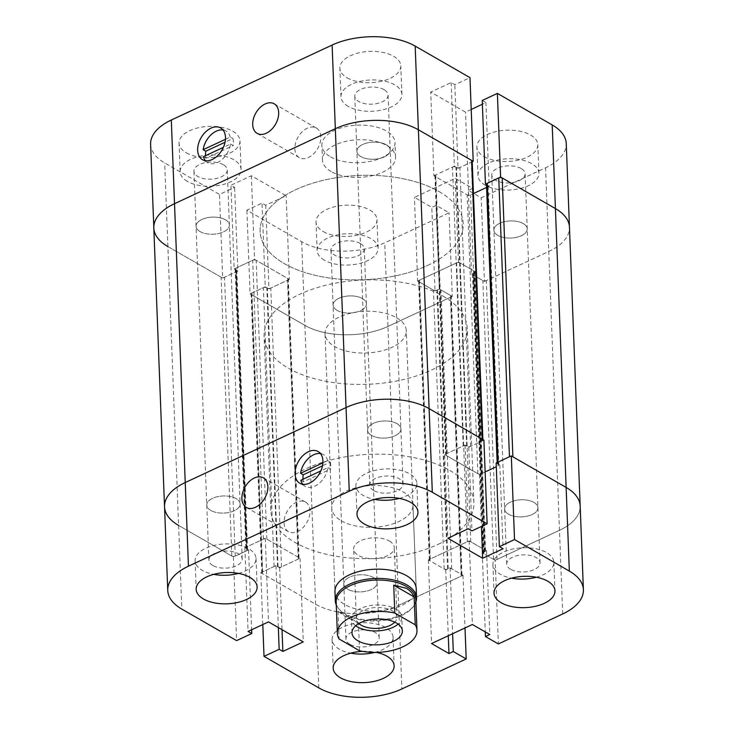 <?xml version="1.0" encoding="UTF-8"?>
<svg xmlns="http://www.w3.org/2000/svg" width="734" height="734" viewBox="0 0 734 734"><rect width="100%" height="100%" fill="white"/><g stroke="black" fill="none" stroke-linecap="round" stroke-linejoin="round"><path stroke-width="0.55" stroke-dasharray="3.67 2.75" d="M330.594 156.902A36.59 18.79 177.8 0 0 371.404 161.131A36.59 18.79 177.8 0 0 394.993 142.515A36.59 18.79 177.8 0 0 357.706 125.147A36.59 18.79 177.8 0 0 321.868 145.323A36.59 18.79 177.8 0 0 330.594 156.902M331.162 171.536A36.59 18.79 -2.2 0 1 322.437 159.966A36.59 18.79 -2.2 0 1 358.275 139.781A36.59 18.79 -2.2 0 1 395.553 157.159A36.59 18.79 -2.2 0 1 371.964 175.765A36.59 18.79 -2.2 0 1 331.162 171.536M320.841 136.79A17.075 11.34 -60.1 0 0 316.363 128.046A17.075 11.34 -60.1 0 0 298.022 137.194A17.075 11.34 -60.1 0 0 299.344 157.654A17.075 11.34 -60.1 0 0 313.51 153.901A17.075 11.34 -60.1 0 0 320.841 136.79M205.373 160.709A18.295 12.148 -60.1 0 0 207.722 162.728A18.295 12.148 -60.1 0 0 221.457 159.994A18.295 12.148 -60.1 0 0 230.54 144.029L223.384 147.369M230.54 144.029L233.183 145.543A18.295 12.148 -60.1 0 0 232.907 138.57L225.054 142.24M203.401 156.681L206.043 158.195L233.183 145.543M225.457 139.304L230.274 137.056L232.907 138.57M205.603 155.654A18.295 12.148 -60.1 0 0 206.043 158.195M230.274 137.056A18.295 12.148 -60.1 0 0 225.962 131.01A18.295 12.148 -60.1 0 0 223.035 130.001M223.292 164.682A16.671 8.56 177.8 0 0 204.694 162.755A16.671 8.56 177.8 0 0 193.95 171.233A16.671 8.56 177.8 0 0 210.933 179.142A16.671 8.56 177.8 0 0 227.265 169.958A16.671 8.56 177.8 0 0 223.292 164.682M225.402 219.75A16.671 8.56 -2.2 0 1 229.375 225.026A16.671 8.56 -2.2 0 1 213.053 234.219A16.671 8.56 -2.2 0 1 196.07 226.301A16.671 8.56 -2.2 0 1 206.814 217.824A16.671 8.56 -2.2 0 1 225.402 219.75M360.302 243.486A16.671 8.56 177.8 0 0 341.714 241.559A16.671 8.56 177.8 0 0 330.97 250.037A16.671 8.56 177.8 0 0 347.953 257.955A16.671 8.56 177.8 0 0 364.284 248.762A16.671 8.56 177.8 0 0 360.302 243.486M362.422 298.554A16.671 8.56 -2.2 0 1 366.394 303.83A16.671 8.56 -2.2 0 1 350.072 313.023A16.671 8.56 -2.2 0 1 333.089 305.115A16.671 8.56 -2.2 0 1 343.833 296.628A16.671 8.56 -2.2 0 1 362.422 298.554M521.131 168.499A16.671 8.56 177.8 0 0 502.533 166.572A16.671 8.56 177.8 0 0 491.789 175.05A16.671 8.56 177.8 0 0 508.772 182.968A16.671 8.56 177.8 0 0 525.104 173.774A16.671 8.56 177.8 0 0 521.131 168.499M523.241 223.567A16.671 8.56 -2.2 0 1 527.214 228.843A16.671 8.56 -2.2 0 1 510.892 238.036A16.671 8.56 -2.2 0 1 493.909 230.127A16.671 8.56 -2.2 0 1 504.653 221.64A16.671 8.56 -2.2 0 1 523.241 223.567A16.671 8.56 -2.2 0 1 527.214 228.843A16.671 8.56 -2.2 0 1 510.892 238.036A16.671 8.56 -2.2 0 1 493.909 230.127A16.671 8.56 -2.2 0 1 504.653 221.64A16.671 8.56 -2.2 0 1 523.241 223.567M384.111 89.695A16.671 8.56 177.8 0 0 365.523 87.768A16.671 8.56 177.8 0 0 354.779 96.246A16.671 8.56 177.8 0 0 371.762 104.155A16.671 8.56 177.8 0 0 388.084 94.97A16.671 8.56 177.8 0 0 384.111 89.695M386.231 144.763A16.671 8.56 -2.2 0 1 390.204 150.039A16.671 8.56 -2.2 0 1 373.872 159.232A16.671 8.56 -2.2 0 1 356.889 151.323A16.671 8.56 -2.2 0 1 367.633 142.836A16.671 8.56 -2.2 0 1 386.231 144.763A16.671 8.56 -2.2 0 1 390.204 150.039A16.671 8.56 -2.2 0 1 373.872 159.232A16.671 8.56 -2.2 0 1 356.889 151.323A16.671 8.56 -2.2 0 1 367.633 142.836A16.671 8.56 -2.2 0 1 386.231 144.763M323.336 231.632A30.489 15.662 177.8 0 0 357.339 235.155A30.489 15.662 177.8 0 0 376.992 219.649A30.489 15.662 177.8 0 0 345.925 205.171A30.489 15.662 177.8 0 0 316.06 221.989A30.489 15.662 177.8 0 0 323.336 231.632M324.428 260.212A30.489 15.662 -2.2 0 1 317.161 250.569A30.489 15.662 -2.2 0 1 347.026 233.751A30.489 15.662 -2.2 0 1 378.093 248.23A30.489 15.662 -2.2 0 1 358.44 263.735A30.489 15.662 -2.2 0 1 324.428 260.212M347.136 77.841A30.489 15.662 177.8 0 0 381.148 81.364A30.489 15.662 177.8 0 0 400.801 65.849A30.489 15.662 177.8 0 0 369.734 51.38A30.489 15.662 177.8 0 0 339.87 68.198A30.489 15.662 177.8 0 0 347.136 77.841M348.237 106.421A30.489 15.662 -2.2 0 1 340.961 96.778A30.489 15.662 -2.2 0 1 370.826 79.96A30.489 15.662 -2.2 0 1 401.902 94.438A30.489 15.662 -2.2 0 1 382.24 109.944A30.489 15.662 -2.2 0 1 348.237 106.421M484.156 156.645A30.489 15.662 177.8 0 0 518.158 160.168A30.489 15.662 177.8 0 0 537.82 144.662A30.489 15.662 177.8 0 0 506.744 130.184A30.489 15.662 177.8 0 0 476.88 147.002A30.489 15.662 177.8 0 0 484.156 156.645M485.257 185.225A30.489 15.662 -2.2 0 1 477.981 175.582A30.489 15.662 -2.2 0 1 507.845 158.764A30.489 15.662 -2.2 0 1 538.912 173.242A30.489 15.662 -2.2 0 1 519.259 188.748A30.489 15.662 -2.2 0 1 485.257 185.225M186.317 152.828A30.489 15.662 177.8 0 0 220.319 156.351A30.489 15.662 177.8 0 0 239.981 140.836A30.489 15.662 177.8 0 0 208.906 126.367A30.489 15.662 177.8 0 0 179.041 143.185A30.489 15.662 177.8 0 0 186.317 152.828M187.418 181.408A30.489 15.662 -2.2 0 1 180.142 171.765A30.489 15.662 -2.2 0 1 210.007 154.947A30.489 15.662 -2.2 0 1 241.073 169.426A30.489 15.662 -2.2 0 1 221.42 184.931A30.489 15.662 -2.2 0 1 187.418 181.408M482.229 100.466L485.926 102.586L482.376 104.237M486.468 184.702L489.138 186.243L485.926 102.586M471.21 109.449L465.512 112.1L430.73 92.099L451.144 82.584L454.832 84.704L469.98 77.639M472.201 161.15A2.441 1.257 -2.2 0 1 471.338 162.159L459.897 167.49A2.441 1.257 -2.2 0 1 456.465 167.444L455.933 167.141A2.441 1.257 177.8 0 0 452.502 167.104L435.794 174.885A2.441 1.257 177.8 0 0 434.941 175.894A2.441 1.257 177.8 0 0 435.528 176.665L467.145 194.849A2.441 1.257 177.8 0 0 470.577 194.895L473.439 193.556L468.723 195.758L465.512 112.1M489.138 186.243L487.284 187.106A2.441 1.257 177.8 0 0 488.138 186.106A2.441 1.257 177.8 0 0 487.55 185.326L487.027 185.023A2.441 1.257 -2.2 0 1 486.449 184.252M468.723 195.758L433.941 175.756L430.73 92.099M433.941 175.756L454.355 166.233L451.144 82.584M454.355 166.233L458.044 168.361L454.832 84.704M458.044 168.361L472.219 161.746M150.608 144.277A58.949 30.268 177.8 0 0 164.664 162.92L219.475 194.446L234.623 187.381L230.935 185.252L251.349 175.738L286.132 195.739L265.717 205.263L262.029 203.135L246.872 210.199L301.683 241.725A58.949 30.268 177.8 0 0 384.735 242.789L449.061 212.796L436.152 205.373L431.821 207.392L414.435 197.382L455.254 178.353L472.65 188.354L468.32 190.372L481.229 197.795L545.555 167.802A58.949 30.268 177.8 0 0 566.253 143.561M153.819 227.925A58.949 30.268 177.8 0 0 167.884 246.578L222.686 278.094L219.475 194.446M222.686 278.094L237.844 271.029L234.623 187.381M237.844 271.029L234.155 268.91L230.935 185.252M234.155 268.91L254.56 259.396L251.349 175.738M254.56 259.396L289.343 279.397L286.132 195.739M289.343 279.397L268.938 288.912L265.717 205.263M268.938 288.912L265.24 286.792L262.029 203.135M265.24 286.792L250.092 293.857L246.872 210.199M250.092 293.857L304.894 325.382A58.949 30.268 177.8 0 0 387.947 326.447L452.272 296.453L449.061 212.796M452.272 296.453L439.363 289.022L436.152 205.373M439.363 289.022L435.033 291.04L431.821 207.392M435.033 291.04L417.646 281.039L414.435 197.382M417.646 281.039L458.466 262.001L455.254 178.353M458.466 262.001L475.861 272.011L472.65 188.354M475.861 272.011L471.531 274.03L468.32 190.372M471.531 274.03L484.44 281.452L481.229 197.795M484.44 281.452L548.766 251.459A58.949 30.268 177.8 0 0 569.465 227.219A58.949 30.268 -2.2 0 1 548.766 251.459L486.293 280.59A2.441 1.257 -2.2 0 1 482.862 280.544L473.109 274.938A2.441 1.257 -2.2 0 1 472.531 274.167A2.441 1.257 -2.2 0 1 473.384 273.158L474.008 272.874A2.441 1.257 177.8 0 0 474.861 271.874A2.441 1.257 177.8 0 0 474.274 271.103L460.053 262.919A2.441 1.257 177.8 0 0 456.612 262.873L419.499 280.177A2.441 1.257 -2.2 0 0 418.646 281.177A2.441 1.257 -2.2 0 0 419.224 281.948L433.455 290.132A2.441 1.257 -2.2 0 0 436.895 290.178L437.51 289.893A2.441 1.257 177.8 0 1 440.951 289.93L450.694 295.545A2.441 1.257 177.8 0 1 451.282 296.316A2.441 1.257 177.8 0 1 450.419 297.316L387.947 326.447L384.735 242.789M533.957 502.423A16.671 8.56 177.8 0 0 515.369 500.496A16.671 8.56 177.8 0 0 504.625 508.974A16.671 8.56 177.8 0 0 521.608 516.883A16.671 8.56 177.8 0 0 537.93 507.699A16.671 8.56 177.8 0 0 533.957 502.423M396.938 423.619A16.671 8.56 177.8 0 0 378.349 421.692A16.671 8.56 177.8 0 0 367.606 430.17A16.671 8.56 177.8 0 0 384.588 438.079A16.671 8.56 177.8 0 0 400.911 428.885A16.671 8.56 177.8 0 0 396.938 423.619M483.908 440.143L468.76 447.208L465.062 445.088L444.657 454.603L479.44 474.604L485.128 471.953L481.293 473.742A2.441 1.257 -2.2 0 1 477.852 473.696L446.235 455.511A2.441 1.257 -2.2 0 1 445.657 454.741A2.441 1.257 -2.2 0 1 446.511 453.74L463.209 445.951A2.441 1.257 -2.2 0 1 466.65 445.997L467.173 446.3A2.441 1.257 177.8 0 0 470.613 446.345L482.054 441.006A2.441 1.257 177.8 0 0 482.908 440.005L482.889 439.556M497.138 462.512L497.157 463.108A2.441 1.257 177.8 0 0 497.744 463.879L498.267 464.182A2.441 1.257 -2.2 0 1 498.845 464.952A2.441 1.257 -2.2 0 1 497.991 465.952L499.845 465.09L503.065 548.748M512.892 456.814A2.441 1.257 177.8 0 0 509.46 456.768M495.156 560.299L482.238 552.876L486.569 550.858L469.182 540.857L428.353 559.895L445.749 569.896L450.08 567.877L462.989 575.3L398.663 605.293L461.136 576.162A2.441 1.257 -2.2 0 0 461.989 575.162A2.441 1.257 -2.2 0 0 461.411 574.392L451.658 568.786A2.441 1.257 -2.2 0 0 448.226 568.74L447.602 569.024A2.441 1.257 177.8 0 1 444.171 568.988L429.94 560.804A2.441 1.257 177.8 0 1 429.353 560.033A2.441 1.257 177.8 0 1 430.216 559.024L467.329 541.72A2.441 1.257 -2.2 0 1 470.76 541.765L484.99 549.949A2.441 1.257 -2.2 0 1 485.569 550.72A2.441 1.257 -2.2 0 1 484.715 551.72L484.101 552.014A2.441 1.257 177.8 0 0 483.238 553.014A2.441 1.257 177.8 0 0 483.825 553.785L493.569 559.391A2.441 1.257 177.8 0 0 497.01 559.436L559.482 530.306A58.949 30.268 177.8 0 0 580.181 506.075A58.949 30.268 -2.2 0 1 559.482 530.306L495.156 560.299L498.368 643.957M347.769 589.237A16.671 8.56 -2.2 0 1 343.796 583.961A16.671 8.56 -2.2 0 1 360.128 574.768A16.671 8.56 -2.2 0 1 377.111 582.677A16.671 8.56 -2.2 0 1 366.367 591.164A16.671 8.56 -2.2 0 1 347.769 589.237A16.671 8.56 177.8 0 0 366.367 591.164A16.671 8.56 177.8 0 0 377.111 582.677A16.671 8.56 177.8 0 0 360.128 574.768A16.671 8.56 177.8 0 0 343.796 583.961A16.671 8.56 177.8 0 0 347.769 589.237M337.062 310.381A16.671 8.56 177.8 0 0 355.651 312.308A16.671 8.56 177.8 0 0 366.394 303.83A16.671 8.56 177.8 0 0 349.412 295.921A16.671 8.56 177.8 0 0 333.089 305.115A16.671 8.56 177.8 0 0 337.062 310.381M210.759 510.433A16.671 8.56 -2.2 0 1 206.786 505.157A16.671 8.56 -2.2 0 1 223.108 495.964A16.671 8.56 -2.2 0 1 240.091 503.873A16.671 8.56 -2.2 0 1 229.347 512.36A16.671 8.56 -2.2 0 1 210.759 510.433A16.671 8.56 177.8 0 0 229.347 512.36A16.671 8.56 177.8 0 0 240.091 503.873A16.671 8.56 177.8 0 0 223.108 495.964A16.671 8.56 177.8 0 0 206.786 505.157A16.671 8.56 177.8 0 0 210.759 510.433M200.043 231.577A16.671 8.56 177.8 0 0 218.631 233.504A16.671 8.56 177.8 0 0 229.375 225.026A16.671 8.56 177.8 0 0 212.392 217.117A16.671 8.56 177.8 0 0 196.07 226.301A16.671 8.56 177.8 0 0 200.043 231.577M262.79 624.551L260.799 572.713L315.611 604.229A58.949 30.268 -2.2 0 0 398.663 605.293A58.949 30.268 -2.2 0 1 315.611 604.229L262.387 573.621A2.441 1.257 -2.2 0 1 261.799 572.85A2.441 1.257 -2.2 0 1 262.662 571.841L274.103 566.51A2.441 1.257 -2.2 0 1 277.535 566.556L278.067 566.859A2.441 1.257 177.8 0 0 281.498 566.896L298.206 559.115A2.441 1.257 177.8 0 0 299.059 558.106A2.441 1.257 177.8 0 0 298.472 557.335L266.855 539.151A2.441 1.257 177.8 0 0 263.423 539.105L246.716 546.894A2.441 1.257 177.8 0 0 245.862 547.894A2.441 1.257 177.8 0 0 246.45 548.674L246.973 548.977A2.441 1.257 -2.2 0 1 247.551 549.748A2.441 1.257 -2.2 0 1 246.697 550.748L235.256 556.088A2.441 1.257 -2.2 0 1 231.816 556.042L178.591 525.425A58.949 30.268 -2.2 0 1 164.535 506.781M438.226 544.316A101.631 52.187 177.8 0 0 473.907 502.524A101.631 52.187 177.8 0 0 370.349 454.273A101.631 52.187 177.8 0 0 270.8 510.323A101.631 52.187 177.8 0 0 330.685 555.225A101.631 52.187 177.8 0 0 438.226 544.316M260.799 572.713L275.956 565.639L279.645 567.767L300.059 558.244L265.277 538.242L244.862 547.757L248.551 549.885L233.403 556.95L178.591 525.425L167.884 246.578L221.108 277.186A2.441 1.257 177.8 0 0 224.54 277.232L235.981 271.901A2.441 1.257 177.8 0 0 236.843 270.892A2.441 1.257 177.8 0 0 236.256 270.121L235.733 269.818A2.441 1.257 -2.2 0 1 235.155 269.048A2.441 1.257 -2.2 0 1 236.009 268.048L252.707 260.258A2.441 1.257 -2.2 0 1 256.148 260.304L287.765 278.489A2.441 1.257 -2.2 0 1 288.343 279.259A2.441 1.257 -2.2 0 1 287.489 280.26L270.791 288.049A2.441 1.257 -2.2 0 1 267.35 288.003L266.827 287.7A2.441 1.257 177.8 0 0 263.387 287.655L251.946 292.994A2.441 1.257 177.8 0 0 251.092 293.995A2.441 1.257 177.8 0 0 251.67 294.765L304.894 325.382A58.949 30.268 177.8 0 0 387.947 326.447L401.874 688.951M427.518 265.46A101.631 52.187 177.8 0 0 463.2 223.677A101.631 52.187 177.8 0 0 359.642 175.426A101.631 52.187 177.8 0 0 260.093 231.476A101.631 52.187 177.8 0 0 319.978 276.379A101.631 52.187 177.8 0 0 427.518 265.46M359.559 650.764L358.486 622.882L338.053 611.128L339.126 639.011M358.486 622.882C348.32 618.358 341.503 614.441 338.053 611.128M415.783 599.008A39.838 20.46 -2.2 0 1 413.6 606.165A39.838 20.46 -2.2 0 1 376.753 620.982A39.838 20.46 -2.2 0 1 338.888 609.036A39.838 20.46 -2.2 0 1 336.163 602.063M415.894 601.953A40.654 20.873 -2.2 0 1 414.325 605.073A40.654 20.873 -2.2 0 1 376.726 620.193A40.654 20.873 -2.2 0 1 338.08 608A40.654 20.873 -2.2 0 1 336.273 605.009M396.589 317.721A40.654 20.873 -2.2 0 1 406.287 330.584A40.654 20.873 -2.2 0 1 366.459 353.008A40.654 20.873 -2.2 0 1 325.043 333.704A40.654 20.873 -2.2 0 1 351.247 313.023A40.654 20.873 -2.2 0 1 396.589 317.721M442.978 296.096A101.631 52.187 -2.2 0 1 467.219 328.245A101.631 52.187 -2.2 0 1 367.661 384.295A101.631 52.187 -2.2 0 1 264.102 336.044A101.631 52.187 -2.2 0 1 329.621 284.342A101.631 52.187 -2.2 0 1 442.978 296.096M438.96 191.519A101.631 52.187 -2.2 0 1 463.2 223.677A101.631 52.187 -2.2 0 1 363.651 279.727A101.631 52.187 -2.2 0 1 260.093 231.476A101.631 52.187 -2.2 0 1 325.602 179.775A101.631 52.187 -2.2 0 1 438.96 191.519M389.424 541.041A20.323 10.441 -2.2 0 1 394.277 547.472A20.323 10.441 -2.2 0 1 374.368 558.684A20.323 10.441 -2.2 0 1 353.65 549.032A20.323 10.441 -2.2 0 1 366.752 538.692A20.323 10.441 -2.2 0 1 389.424 541.041M358.871 623.533A20.323 10.441 -2.2 0 1 356.329 618.744A20.323 10.441 -2.2 0 1 369.431 608.403A20.323 10.441 -2.2 0 1 392.103 610.752A20.323 10.441 -2.2 0 1 396.956 617.184A20.323 10.441 -2.2 0 1 394.782 622.148M355.696 625.753A25.204 12.946 -2.2 0 1 351.458 618.936A25.204 12.946 -2.2 0 1 367.706 606.11A25.204 12.946 -2.2 0 1 395.819 609.027A25.204 12.946 -2.2 0 1 401.828 617A25.204 12.946 -2.2 0 1 398.122 624.12M341.429 520.846A40.654 20.873 177.8 0 0 386.772 525.544A40.654 20.873 177.8 0 0 412.976 504.864A40.654 20.873 177.8 0 0 403.287 492A40.654 20.873 177.8 0 0 357.944 487.303A40.654 20.873 177.8 0 0 331.731 507.983A40.654 20.873 177.8 0 0 341.429 520.846M412.976 504.864L416.196 588.521A40.654 20.873 -2.2 0 1 376.368 610.945A40.654 20.873 -2.2 0 1 334.952 591.641L325.043 333.704M284.049 522.947A17.075 11.34 -60.1 0 0 288.526 531.691A17.075 11.34 -60.1 0 0 306.867 522.544A17.075 11.34 -60.1 0 0 305.546 502.093A17.075 11.34 -60.1 0 0 291.38 505.845A17.075 11.34 -60.1 0 0 284.049 522.947M322.887 462.87L327.703 460.631L330.337 462.145L322.483 465.806M302.803 484.275A18.295 12.148 -60.1 0 0 305.151 486.293A18.295 12.148 -60.1 0 0 318.886 483.559A18.295 12.148 -60.1 0 0 327.97 467.595L320.813 470.934M327.97 467.595L330.612 469.118A18.295 12.148 -60.1 0 0 330.337 462.145M300.839 480.256L303.472 481.77L330.612 469.118M303.032 479.229A18.295 12.148 -60.1 0 0 303.472 481.77M327.703 460.631A18.295 12.148 -60.1 0 0 323.391 454.585A18.295 12.148 -60.1 0 0 320.464 453.575M373.698 490.514A16.671 8.56 -2.2 0 1 369.716 485.238A16.671 8.56 -2.2 0 1 386.047 476.045A16.671 8.56 -2.2 0 1 403.03 483.963A16.671 8.56 -2.2 0 1 392.286 492.441A16.671 8.56 -2.2 0 1 373.698 490.514M371.578 435.446A16.671 8.56 177.8 0 0 390.167 437.372A16.671 8.56 177.8 0 0 400.911 428.885A16.671 8.56 177.8 0 0 383.928 420.977A16.671 8.56 177.8 0 0 367.606 430.17A16.671 8.56 177.8 0 0 371.578 435.446M510.708 569.318A16.671 8.56 -2.2 0 1 506.735 564.042A16.671 8.56 -2.2 0 1 523.067 554.858A16.671 8.56 -2.2 0 1 540.05 562.767A16.671 8.56 -2.2 0 1 529.306 571.245A16.671 8.56 -2.2 0 1 510.708 569.318M508.598 514.25A16.671 8.56 177.8 0 0 527.186 516.176A16.671 8.56 177.8 0 0 537.93 507.699A16.671 8.56 177.8 0 0 520.947 499.781A16.671 8.56 177.8 0 0 504.625 508.974A16.671 8.56 177.8 0 0 508.598 514.25M349.889 644.305A16.671 8.56 -2.2 0 1 345.916 639.03A16.671 8.56 -2.2 0 1 362.238 629.845A16.671 8.56 -2.2 0 1 379.221 637.754A16.671 8.56 -2.2 0 1 368.477 646.232A16.671 8.56 -2.2 0 1 349.889 644.305M212.869 565.501A16.671 8.56 -2.2 0 1 208.896 560.226A16.671 8.56 -2.2 0 1 225.228 551.032A16.671 8.56 -2.2 0 1 242.211 558.95A16.671 8.56 -2.2 0 1 231.467 567.428A16.671 8.56 -2.2 0 1 212.869 565.501M536.343 577.218A30.489 15.662 177.8 0 0 553.858 562.235A30.489 15.662 177.8 0 0 546.582 552.592A30.489 15.662 177.8 0 0 512.58 549.069A30.489 15.662 177.8 0 0 492.927 564.574A30.489 15.662 177.8 0 0 511.543 578.172M238.504 573.401A30.489 15.662 177.8 0 0 256.019 558.418A30.489 15.662 177.8 0 0 248.743 548.775A30.489 15.662 177.8 0 0 214.741 545.252A30.489 15.662 177.8 0 0 195.088 560.758A30.489 15.662 177.8 0 0 213.704 574.355M362.513 651.352A30.489 15.662 -2.2 0 1 376.459 652.398M374.753 652.407A30.489 15.662 177.8 0 0 393.039 637.222A30.489 15.662 177.8 0 0 385.763 627.579A30.489 15.662 177.8 0 0 351.76 624.056A30.489 15.662 177.8 0 0 332.098 639.562A30.489 15.662 177.8 0 0 350.714 653.159M399.324 498.414A30.489 15.662 177.8 0 0 416.839 483.431A30.489 15.662 177.8 0 0 409.572 473.788A30.489 15.662 177.8 0 0 375.56 470.265A30.489 15.662 177.8 0 0 355.907 485.77A30.489 15.662 177.8 0 0 374.523 499.368M275.956 565.639L278.333 627.561M279.645 567.767L282.021 629.68M300.059 558.244L303.27 641.901M265.277 538.242L268.488 621.9M244.862 547.757L248.074 631.414M248.551 549.885L251.624 629.763M233.403 556.95L236.614 640.608M468.76 447.208L471.971 530.865M465.062 445.088L468.283 528.737M444.657 454.603L447.868 538.261M479.44 474.604L481.431 526.452M499.845 465.09L496.156 462.971M482.238 552.876L485.275 631.919M486.569 550.858L489.789 634.515M469.182 540.857L472.393 624.515M428.353 559.895L431.574 643.544M445.749 569.896L448.281 635.754M450.08 567.877L452.612 633.736M462.989 575.3L465.007 627.955M167.884 246.578L164.664 162.92M318.822 687.886L301.683 241.725M562.694 613.963L545.555 167.802M482.054 441.006L471.338 162.159M470.613 446.345L459.897 167.49M467.173 446.3L456.465 167.444M466.65 445.997L455.933 167.141M463.209 445.951L452.502 167.104M446.511 453.74L435.794 174.885M446.235 455.511L435.528 176.665M477.852 473.696L467.145 194.849M481.293 473.742L470.577 194.895M497.991 465.952L487.284 187.106M498.267 464.182L487.55 185.326M497.744 463.879L487.027 185.023M497.01 559.436L486.293 280.59M493.569 559.391L482.862 280.544M483.825 553.785L473.109 274.938M484.101 552.014L473.384 273.158M484.715 551.72L474.008 272.874M484.99 549.949L474.274 271.103M470.76 541.765L460.053 262.919M467.329 541.72L456.612 262.873M231.816 556.042L221.108 277.186M235.256 556.088L224.54 277.232M246.697 550.748L235.981 271.901M246.973 548.977L236.256 270.121M246.45 548.674L235.733 269.818M246.716 546.894L236.009 268.048M263.423 539.105L252.707 260.258M266.855 539.151L256.148 260.304M298.472 557.335L287.765 278.489M298.206 559.115L287.489 280.26M281.498 566.896L270.791 288.049M278.067 566.859L267.35 288.003M277.535 566.556L266.827 287.7M274.103 566.51L263.387 287.655M262.662 571.841L251.946 292.994M262.387 573.621L251.67 294.765M461.136 576.162L450.419 297.316M461.411 574.392L450.694 295.545M451.658 568.786L440.951 289.93M448.226 568.74L437.51 289.893M447.602 569.024L436.895 290.178M444.171 568.988L433.455 290.132M429.94 560.804L419.224 281.948M430.216 559.024L419.499 280.177M178.591 525.425L181.803 609.082M395.553 157.159L394.993 142.515M322.437 159.966L321.868 145.323M316.363 128.046L274.204 103.806M299.344 157.654L257.184 133.405M202.446 159.7L207.722 162.728M220.686 127.982L225.962 131.01M242.211 558.95L227.265 169.958M208.896 560.226L193.95 171.233M379.221 637.754L364.284 248.762M345.916 639.03L330.97 250.037M540.05 562.767L525.104 173.774M506.735 564.042L491.789 175.05M403.03 483.963L388.084 94.97M369.716 485.238L354.779 96.246M378.093 248.23L376.992 219.649M317.161 250.569L316.06 221.989M401.902 94.438L400.801 65.849M340.961 96.778L339.87 68.198M538.912 173.242L537.82 144.662M477.981 175.582L476.88 147.002M241.073 169.426L239.981 140.836M180.142 171.765L179.041 143.185M434.941 175.894L445.657 454.741M488.138 186.106L498.845 464.952M472.531 274.167L483.238 553.014M474.861 271.874L485.569 550.72M247.551 549.748L236.843 270.892M245.862 547.894L235.155 269.048M299.059 558.106L288.343 279.259M261.799 572.85L251.092 293.995M461.989 575.162L451.282 296.316M429.353 560.033L418.646 281.177M473.907 502.524L467.219 328.245M270.8 510.323L264.102 336.044M413.6 606.165L414.325 605.073M338.888 609.036L338.08 608M416.196 588.521L406.287 330.584M396.956 617.184L394.277 547.472M356.329 618.744L353.65 549.032M402.36 630.937L401.828 617M351.99 632.873L351.458 618.936M331.731 507.983L334.952 591.641M305.546 502.093L263.387 477.843M288.526 531.691L246.367 507.442M299.876 483.266L305.151 486.293M318.125 451.548L323.391 454.585M492.927 564.574L494.019 593.164M553.858 562.235L554.959 590.815M195.088 560.758L196.18 589.338M256.019 558.418L257.12 586.998M332.098 639.562L333.199 668.151M393.039 637.222L394.13 665.802M355.907 485.77L357.008 514.351M416.839 483.431L417.94 512.011"/><path stroke-width="1.1" d="M278.681 112.55A17.075 11.34 119.9 0 1 271.351 129.652A17.075 11.34 119.9 0 1 257.184 133.405A17.075 11.34 119.9 0 1 255.863 112.953A17.075 11.34 119.9 0 1 274.204 103.806A17.075 11.34 119.9 0 1 278.681 112.55M223.384 147.369L203.401 156.681A18.295 12.148 -60.1 0 0 205.373 160.709M223.035 130.001A18.295 12.148 -60.1 0 0 203.135 149.708L225.457 139.304M203.135 149.708L205.768 151.222A18.295 12.148 -60.1 0 0 205.603 155.654M225.054 142.24L205.768 151.222M472.219 161.746L473.201 161.287L469.98 77.639L415.178 46.114A58.949 30.268 177.8 0 0 332.126 45.049L171.306 120.037A58.949 30.268 177.8 0 0 150.608 144.277L153.819 227.925A58.949 30.268 177.8 0 0 167.884 246.578M473.201 161.287L418.389 129.771A58.949 30.268 177.8 0 0 335.337 128.707L174.518 203.694A58.949 30.268 177.8 0 0 153.819 227.925A58.949 30.268 177.8 0 1 174.518 203.694L171.306 120.037M225.008 134.028A18.295 12.148 119.9 0 1 218.998 154.241A18.295 12.148 119.9 0 1 202.446 159.7A18.295 12.148 119.9 0 1 201.043 137.781A18.295 12.148 119.9 0 1 220.686 127.982A18.295 12.148 119.9 0 1 225.008 134.028M583.392 589.723A58.949 30.268 -2.2 0 1 562.694 613.963L498.368 643.957L485.458 636.534L489.789 634.515L472.393 624.515L431.574 643.544L448.96 653.544L453.291 651.526L466.2 658.958L401.874 688.951A58.949 30.268 -2.2 0 1 318.822 687.886L264.02 656.361L279.168 649.296L282.856 651.416L303.27 641.901L268.488 621.9L248.074 631.414L251.771 633.534L236.614 640.608L181.803 609.082A58.949 30.268 -2.2 0 1 167.747 590.439A58.949 30.268 -2.2 0 1 188.445 566.198L349.265 491.211A58.949 30.268 -2.2 0 1 432.317 492.275L487.128 523.801L471.971 530.865L468.283 528.737L447.868 538.261L482.651 558.262L503.065 548.748L499.377 546.619L514.525 539.554L569.336 571.08A58.949 30.268 -2.2 0 1 583.392 589.723L580.181 506.075A58.949 30.268 177.8 0 0 566.116 487.422A58.949 30.268 -2.2 0 1 580.181 506.075L569.465 227.219A58.949 30.268 177.8 0 0 555.409 208.575A58.949 30.268 -2.2 0 1 569.465 227.219L566.253 143.561A58.949 30.268 177.8 0 0 552.197 124.918L497.386 93.392L482.229 100.466L485.449 184.115L486.468 184.702M497.138 462.512L486.449 184.252A2.441 1.257 -2.2 0 1 487.303 183.252L498.744 177.912A2.441 1.257 -2.2 0 1 502.184 177.958L555.409 208.575L500.597 177.05L497.386 93.392M500.597 177.05L485.449 184.115M482.376 104.237L471.21 109.449M486.569 187.436L473.439 193.556L486.569 187.436M482.908 440.005A2.441 1.257 177.8 0 0 482.33 439.235L429.106 408.618A58.949 30.268 177.8 0 0 346.053 407.553L335.337 128.707A58.949 30.268 -2.2 0 1 418.389 129.771L471.613 160.379A2.441 1.257 -2.2 0 1 472.201 161.15L482.889 439.556M496.303 466.741L485.128 471.953L496.303 466.741M498.744 177.912L509.46 456.768L498.019 462.099A2.441 1.257 177.8 0 0 497.157 463.108M499.377 546.619L496.156 462.971L511.314 455.906L566.116 487.422L512.892 456.814L502.184 177.958M349.265 491.211L346.053 407.553L185.234 482.541L346.053 407.553A58.949 30.268 -2.2 0 1 429.106 408.618L483.908 440.143L487.128 523.801M178.591 525.425A58.949 30.268 -2.2 0 1 164.535 506.781A58.949 30.268 -2.2 0 1 185.234 482.541L174.518 203.694L335.337 128.707L332.126 45.049M337.365 633.433A39.838 20.46 -2.2 0 0 339.126 639.011L359.559 650.764A39.838 20.46 -2.2 0 0 416.985 630.378L415.783 599.008A39.838 20.46 -2.2 0 0 406.278 586.402A39.838 20.46 -2.2 0 0 361.844 581.796A39.838 20.46 -2.2 0 0 336.163 602.063L337.365 633.433A39.838 20.46 -2.2 0 1 394.791 613.055L393.718 585.163L406.352 588.283C409.893 590.338 412.49 593.219 414.159 596.926L393.718 585.163M414.159 596.926L415.233 624.808L394.791 613.055M415.233 624.808A39.838 20.46 -2.2 0 1 416.985 630.378M336.273 605.009A40.654 20.873 -2.2 0 1 335.3 600.889A40.654 20.873 -2.2 0 1 361.513 580.209A40.654 20.873 -2.2 0 1 406.856 584.906A40.654 20.873 -2.2 0 1 416.545 597.77A40.654 20.873 -2.2 0 1 415.894 601.953M394.782 622.148A20.323 10.441 -2.2 0 1 377.037 628.396A20.323 10.441 -2.2 0 1 358.871 623.533M398.122 624.12A25.204 12.946 -2.2 0 1 355.696 625.753M396.351 622.964A25.204 12.946 -2.2 0 1 402.36 630.937A25.204 12.946 -2.2 0 1 377.671 644.837A25.204 12.946 -2.2 0 1 351.99 632.873A25.204 12.946 -2.2 0 1 368.239 620.056A25.204 12.946 -2.2 0 1 396.351 622.964M335.3 600.889L334.952 591.641A40.654 20.873 -2.2 0 1 361.156 570.96A40.654 20.873 -2.2 0 1 406.498 575.658A40.654 20.873 -2.2 0 1 416.196 588.521L416.545 597.77M241.89 498.698A17.075 11.34 119.9 0 1 249.221 481.596A17.075 11.34 119.9 0 1 263.387 477.843A17.075 11.34 119.9 0 1 264.708 498.294A17.075 11.34 119.9 0 1 246.367 507.442A17.075 11.34 119.9 0 1 241.89 498.698M320.464 453.575A18.295 12.148 -60.1 0 0 300.564 473.283L322.887 462.87M300.564 473.283L303.206 474.797A18.295 12.148 -60.1 0 0 303.032 479.229M322.483 465.806L303.206 474.797M320.813 470.934L300.839 480.256A18.295 12.148 -60.1 0 0 302.803 484.275M295.563 477.219A18.295 12.148 119.9 0 1 301.573 457.007A18.295 12.148 119.9 0 1 318.125 451.548A18.295 12.148 119.9 0 1 319.529 473.467A18.295 12.148 119.9 0 1 299.876 483.266A18.295 12.148 119.9 0 1 295.563 477.219M547.683 581.172A30.489 15.662 -2.2 0 1 554.959 590.815A30.489 15.662 -2.2 0 1 525.094 607.633A30.489 15.662 -2.2 0 1 494.019 593.164A30.489 15.662 -2.2 0 1 513.681 577.649A30.489 15.662 -2.2 0 1 547.683 581.172M511.543 578.172A30.489 15.662 177.8 0 0 536.343 577.218M249.844 577.355A30.489 15.662 -2.2 0 1 257.12 586.998A30.489 15.662 -2.2 0 1 227.256 603.816A30.489 15.662 -2.2 0 1 196.18 589.338A30.489 15.662 -2.2 0 1 215.842 573.832A30.489 15.662 -2.2 0 1 249.844 577.355M213.704 574.355A30.489 15.662 177.8 0 0 238.504 573.401M376.459 652.398A30.489 15.662 -2.2 0 1 386.864 656.159A30.489 15.662 -2.2 0 1 394.13 665.802A30.489 15.662 -2.2 0 1 364.266 682.62A30.489 15.662 -2.2 0 1 333.199 668.151A30.489 15.662 -2.2 0 1 362.513 651.352M350.714 653.159A30.489 15.662 177.8 0 0 374.753 652.407M410.664 502.368A30.489 15.662 -2.2 0 1 417.94 512.011A30.489 15.662 -2.2 0 1 388.075 528.829A30.489 15.662 -2.2 0 1 357.008 514.351A30.489 15.662 -2.2 0 1 376.661 498.845A30.489 15.662 -2.2 0 1 410.664 502.368M374.523 499.368A30.489 15.662 177.8 0 0 399.324 498.414M262.79 624.551L264.02 656.361M278.333 627.561L279.168 649.296M282.021 629.68L282.856 651.416M251.624 629.763L251.771 633.534M153.819 227.925L164.535 506.781A58.949 30.268 -2.2 0 1 185.234 482.541L188.445 566.198M481.431 526.452L482.651 558.262M511.314 455.906L514.525 539.554M485.275 631.919L485.458 636.534M448.281 635.754L448.96 653.544M452.612 633.736L453.291 651.526M465.007 627.955L466.2 658.958M569.336 571.08L552.197 124.918M432.317 492.275L415.178 46.114M482.33 439.235L471.613 160.379M498.019 462.099L487.303 183.252M164.535 506.781L167.747 590.439"/></g></svg>
